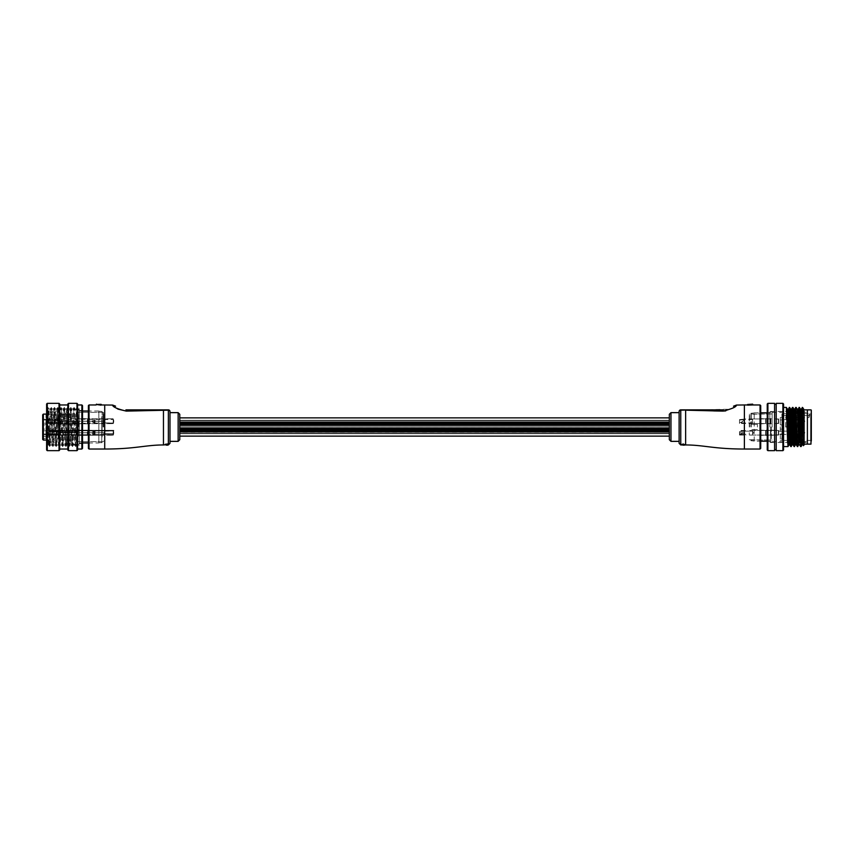 <?xml version="1.0" encoding="UTF-8"?>
<svg xmlns="http://www.w3.org/2000/svg" width="854" height="854" viewBox="0 0 854 854"><rect width="100%" height="100%" fill="white"/><g stroke="black" fill="none" stroke-linecap="round" stroke-linejoin="round"><path stroke-width="0.64" stroke-dasharray="4.27 3.2" d="M179.778 422.506L179.778 432.348L179.778 420.563L179.778 432.273L179.778 420.638L179.778 432.273L179.778 422.506L669.333 422.506L669.333 420.638L669.333 432.348L669.333 420.563L669.333 432.273L669.333 420.638L669.333 432.273L669.333 422.506L179.778 422.506M179.778 436.138L179.778 417.862M669.333 424.374L669.333 436.138L669.333 420.285L669.333 429.893L669.333 423.573L669.333 425.175L669.333 423.573L669.333 425.175L669.333 423.573L669.333 425.175L669.333 424.385L179.778 424.363L179.778 429.893L179.778 423.573L179.778 425.175L179.778 423.573L179.778 425.175L179.778 423.573L179.778 425.175L179.778 424.385L669.333 424.363L179.778 424.363L669.333 424.385M757.445 427L757.445 424.385L757.445 427M750.922 427L750.922 413.293L750.922 427M179.778 430.16L179.778 432.241L179.778 428.825L179.778 430.427L179.778 428.825L179.778 430.16L669.333 430.427L669.333 429.637L669.333 432.241L669.333 428.825L669.333 430.427L669.333 428.825L669.333 430.16L179.778 430.16M669.333 424.908L179.778 424.897L669.333 424.897M669.333 429.252L669.333 428.452L669.333 430.053L669.333 428.708L669.333 430.053L669.333 429.252L179.778 428.986L179.778 430.042L179.778 428.452L179.778 430.053L179.778 428.708L179.778 430.053L179.778 429.252L669.333 429.242L179.778 429.242L669.333 429.252M179.778 439.725L179.778 427L179.778 430.384L669.333 430.363L179.778 430.363L669.333 430.363L179.778 430.363L669.333 430.384L179.778 430.363L669.333 430.363L179.778 430.384L179.778 432.348L669.333 432.348L179.778 431.975L179.778 433.394L179.778 431.975L669.333 431.975L669.333 422.442L179.778 422.442L179.778 420.563L179.778 427L179.778 420.285L179.778 433.715L179.778 427L179.778 431.975L669.333 431.975L669.333 422.986L179.778 422.986L179.778 422.442L669.333 422.442L669.333 420.563L669.333 427L669.333 420.285L669.333 433.715L669.333 422.986L179.778 422.986L179.778 433.394L179.778 414.275M669.333 428.708L179.778 428.719L669.333 428.719M155.513 409.867L125.922 409.867A4.9 0.566 -90 0 1 126.307 411.105L135.658 410.913M142.735 410.699L145.308 410.614M146.867 410.56L150.475 410.432M152.023 410.379L155.503 410.283M114.468 406.782L116.016 407.934M169.989 443.322L169.989 411.5M88.389 405.618L88.389 442.991L98.84 442.991L98.84 411.009L98.84 442.991M100.953 405.17L96.288 404.476L101.445 404.647L100.953 405.17L101.124 404.326L96.449 404.155M165.922 444.123L167.437 444.646L165.932 443.973L164.587 444.486M166.146 444.806L165.527 444.87M165.206 444.955L167.533 444.945L165.206 445.212M167.533 444.016L165.164 444.315M169.989 411.703A1.633 1.527 0 0 0 168.355 410.176L163.456 409.867L163.456 444.955M126.573 409.867L141.262 409.867L126.573 409.867L126.573 410.454L141.262 410.454L141.262 409.867L141.262 410.454L126.573 410.454L126.573 409.867M169.989 427L169.989 441.358L169.989 427M138.935 409.867L138.935 410.454L138.935 409.867L128.901 409.867L128.901 410.454L138.935 410.454L128.901 410.454L128.901 409.867L134.868 409.867L134.868 410.454L134.868 409.867M132.541 410.454L132.541 409.867L132.541 410.454M164.587 444.753L165.932 444.251L167.437 444.913L167.203 444.176M167.224 444.347L166.423 444.176L167.224 444.614M164.096 445.062L167.533 444.881M165.527 445.137L167.533 444.913L165.164 444.955M167.533 444.998L166.146 445.062M167.533 445.18L166.167 444.934M166.167 445.201L165.164 444.881M164.811 445.062L164.224 445.062M167.224 444.742L165.922 444.4M669.333 414.275L669.333 439.725M680.755 444.955L680.755 410.176L685.645 410.176L680.755 409.867A1.633 1.633 0 0 0 679.122 411.5L679.122 441.358M754.189 441.198L754.189 412.802L754.189 441.198L760.711 441.198L760.711 405.618M752.822 404.967L747.656 404.647L752.822 404.967M684.876 444.475L681.567 444.155M685.015 444.742L682.015 444.742M682.944 445.201L681.567 445.169L683.894 444.955L681.567 444.945L682.922 444.656M684.3 445.062L684.876 445.062M727.544 409.269L691.623 409.867M722.527 409.867L707.838 409.867L722.527 409.867L722.527 410.454L707.838 410.454L707.838 409.867L707.838 410.454L722.527 410.454L722.527 409.867M725.751 410.891L733.095 407.934M734.621 406.792L735.668 405.874M690.811 410.219L699.938 410.475M701.764 410.539L704.23 410.625M706.173 410.699L713.688 410.923M723.178 409.867A4.9 0.566 -90 0 0 722.804 411.105M720.2 410.454L720.2 409.867L710.165 409.867L720.2 409.867L720.2 410.454L716.57 410.454L716.57 409.867L716.57 410.454L714.243 410.454L714.243 409.867L714.243 410.454L710.165 410.454L710.165 409.867L710.165 410.454L720.2 410.454M752.662 404.155L747.987 404.155M683.937 444.582L681.524 444.646L683.937 444.315M681.567 444.881L683.584 445.073L681.567 444.998L681.524 444.379M681.876 444.347L682.688 444.176L681.876 444.614M681.567 444.998L684.47 444.955M683.894 444.881L681.567 444.934M684.3 445.212L684.876 445.212M103.729 427L103.729 412.962L103.729 427M42.7 430.811L48.571 430.811L48.571 435.22L48.571 430.811L42.7 430.811L42.7 434.729L42.7 424.876L45.967 424.876L45.967 415.087L45.967 429.124L45.967 424.876L42.7 424.876L42.7 438.422L42.7 434.013L42.7 438.422L45.967 438.422L45.967 436.298L45.967 438.422M103.729 432.764L103.729 435.22L103.729 432.764M103.729 421.236L103.729 418.78L103.729 421.236M48.571 421.236L48.571 418.78L48.571 421.236M77.618 427L77.618 409.706L77.618 427M71.095 427L71.095 409.706L71.095 427M43.351 440.056L43.351 414.115L71.095 414.115L46.618 414.115M42.7 421.236L42.7 419.271L42.7 421.236M71.095 415.087L71.095 417.211L71.095 414.115L71.095 415.087L45.967 415.087L71.095 415.087M42.7 427L42.7 429.124L45.967 429.124L45.967 436.298L45.967 429.124L42.7 429.124M42.7 419.987L45.967 419.987L42.7 419.987L42.7 424.876L45.967 424.876L42.7 424.876M48.571 432.764L48.571 430.32L48.571 434.899L48.582 431.366L58.371 431.27L48.582 431.366L48.582 432.764L48.571 430.64L48.571 432.764M43.351 414.115L42.7 414.777M59.673 450.005L59.673 403.995M59.022 403.334L59.022 450.666M46.618 403.995L46.618 450.005M47.269 450.666L47.269 403.334M77.618 450.005L77.618 403.995M76.967 403.334L76.967 450.666M67.829 403.995L67.829 450.005M68.48 450.666L68.48 403.334M82.518 443.525L82.518 410.027L82.518 443.525M81.867 411.105L81.867 443.322L81.867 411.105M82.518 448.382L82.518 405.618M81.867 404.967L81.867 449.033M59.673 448.457L59.673 404.967L59.673 448.457M67.829 448.457L67.829 404.967L67.829 448.457M77.618 448.457L77.618 404.967L77.618 448.457M79.251 411.105L79.251 443.322L79.251 411.105M48.251 415.044L48.817 409.205C49.351 413.464 49.895 451.264 50.439 444.795C50.984 440.536 51.528 402.736 52.073 409.205C52.617 413.464 53.161 451.264 53.706 444.795C54.25 440.536 54.795 402.736 55.339 409.205C55.884 413.464 56.428 451.264 56.972 444.795C57.517 440.536 58.061 402.736 58.606 409.205C59.15 413.464 59.695 451.264 60.239 444.795C60.783 440.536 61.328 402.736 61.862 409.205C62.406 413.464 62.95 451.264 63.495 444.795C64.039 440.536 64.584 402.736 65.128 409.205C65.673 413.464 66.217 451.264 66.761 444.795C67.306 440.536 67.85 402.736 68.395 409.205C68.939 413.464 69.484 451.264 70.028 444.795C70.572 440.536 71.117 402.736 71.661 409.205C72.206 413.464 72.75 451.264 73.295 444.795C73.828 440.536 74.373 402.736 74.917 409.205C75.462 413.464 76.006 451.264 76.55 444.795C77.095 440.536 77.639 402.736 78.184 409.205L79.006 431.153L77.49 431.153L76.679 409.205C76.134 402.736 75.59 440.536 75.045 444.795C74.501 451.264 73.956 413.464 73.412 409.205C72.868 402.736 72.323 440.536 71.779 444.795C71.234 451.264 70.69 413.464 70.145 409.205C69.612 402.736 69.067 440.536 68.523 444.795C67.978 451.264 67.434 413.464 66.89 409.205C66.345 402.736 65.801 440.536 65.256 444.795C64.712 451.264 64.167 413.464 63.623 409.205C63.079 402.736 62.534 440.536 61.99 444.795C61.445 451.264 60.901 413.464 60.356 409.205C59.812 402.736 59.268 440.536 58.723 444.795C58.179 451.264 57.634 413.464 57.101 409.205C56.556 402.736 56.012 440.536 55.467 444.795C54.923 451.264 54.378 413.464 53.834 409.205C53.29 402.736 52.745 440.536 52.201 444.795C51.656 451.264 51.112 413.464 50.567 409.205C50.023 402.736 49.479 440.536 48.934 444.795L48.251 445.276L48.251 415.044L46.938 433.586L47.653 408.618L48.251 445.276L46.618 446.909L46.618 407.091L46.618 446.909M52.201 444.795L52.959 446.066L54.442 407.443L56.076 446.557L57.709 407.443L59.342 446.557L60.976 407.443L62.598 446.557L64.231 407.443L65.865 446.557L67.498 407.443L69.131 446.557L70.765 407.443L72.398 446.557L74.02 407.443L75.654 446.557L77.287 407.443L78.248 431.451L79.006 431.153M52.083 445.276L50.439 444.795M55.467 444.795L56.076 446.557M55.35 445.276L53.706 444.795M58.723 444.795L59.342 446.557M58.606 445.276L56.972 444.795M61.99 444.795L62.598 446.557M61.872 445.276L60.239 444.795M65.256 444.795L65.865 446.557M65.139 445.276L63.495 444.795M68.523 444.795L69.131 446.557M68.405 445.276L66.761 444.795M71.779 444.795L72.398 446.557M71.661 445.276L70.028 444.795M75.045 444.795L75.654 446.557M74.928 445.276L73.295 444.795M79.251 409.205L79.251 445.276L79.251 409.205M79.251 445.276L76.55 444.795M76.679 409.205L77.287 407.443M76.561 408.724L74.917 409.205M50.567 409.205L51.325 407.934L52.809 446.557M50.45 408.724L48.817 409.205M53.834 409.205L54.442 407.443M53.717 408.724L52.073 409.205M57.101 409.205L57.709 407.443M56.983 408.724L55.339 409.205M60.356 409.205L60.976 407.443M60.239 408.724L58.606 409.205M63.623 409.205L64.231 407.443M63.506 408.724L61.862 409.205M66.89 409.205L67.498 407.443M66.772 408.724L65.128 409.205M70.145 409.205L70.765 407.443M70.028 408.724L68.395 409.205M73.412 409.205L74.02 407.443M73.295 408.724L71.661 409.205M79.251 408.724L78.184 409.205M48.817 445.276L49.692 446.066L51.176 407.443M48.934 444.795L48.251 435.423M46.618 407.091L47.653 408.618M77.49 431.153L78.248 431.451M46.938 433.586L47.963 407.443L49.543 446.557M94.677 434.078L95.168 431.462L93.364 431.462C91.688 432.337 91.688 433.202 93.364 434.078L94.901 433.683L94.901 431.857L93.769 431.462L94.677 431.462L95.157 433.747L93.364 434.078C91.688 433.202 91.688 432.337 93.364 431.462L94.677 431.462M113.198 430.971L113.198 434.569L104.647 434.366L104.295 432.807L87.802 432.807L104.06 432.807L104.647 435.081L113.198 435.22L87.802 435.22L104.06 435.22L104.647 433.586L112.974 433.586L113.198 432.764C113.966 429.861 113.966 429.861 113.198 432.764C113.966 429.861 113.966 429.861 113.198 432.764C113.763 430.64 113.763 430.64 113.198 432.764C113.763 430.64 113.763 430.64 113.198 432.764L112.974 433.586L113.198 432.764L112.974 433.586L104.647 433.586L112.974 433.586L104.647 433.586L104.06 435.22L87.738 435.284L87.802 430.32L87.802 432.732L77.885 432.732L104.295 432.732L104.647 431.174L113.198 430.971L87.802 430.971L87.802 432.732L104.295 432.732M113.198 435.22C113.966 433.586 113.966 431.953 113.198 430.32L87.802 430.32L87.802 432.764L87.738 430.256L92.061 430.32L92.061 430.971L87.802 430.971L87.802 435.22L87.802 430.971A0.715 0.715 0 0 1 87.354 430.811L78.333 430.811L78.333 432.732M87.674 432.807L87.674 435.38L78.013 435.38L87.674 435.38L87.738 430.224L87.674 435.38L87.802 432.807L58.371 432.807L87.738 432.807L87.738 435.284L87.674 430.16L78.013 430.16L77.949 432.764L77.949 430.224L77.949 432.764L77.949 430.256L58.371 430.32L58.371 432.764L58.371 430.32L48.571 430.491L48.571 431.953L48.571 430.491L48.571 431.953L58.371 431.782L58.371 435.22L58.371 431.782L48.571 431.953L77.885 432.732L48.571 431.953L48.582 431.142L58.371 430.971L58.371 432.732M58.371 432.807L58.371 434.569L77.885 434.569L77.885 432.764L77.885 434.569A0.715 0.715 0 0 1 78.333 434.729L77.885 430.32L77.885 435.22L48.571 435.049L48.571 433.586L58.371 433.757L58.371 432.807L58.371 433.757L48.582 433.586L48.571 435.049L48.582 433.586L48.582 434.398L77.885 434.569L77.885 432.807L77.885 435.22L58.371 435.22L77.949 435.284L77.949 432.764L78.013 435.38L78.013 432.732M77.949 435.284L77.949 430.256L77.885 432.732L77.885 430.971L58.371 430.971L58.371 434.569L48.582 434.174L58.371 434.569L58.371 432.764L58.371 435.22L58.371 432.764L58.371 435.006L48.571 434.899L78.333 434.729L78.333 430.811A0.715 0.715 0 0 1 77.885 430.971L58.371 430.971M78.333 432.807L78.333 434.729L78.333 432.764L78.333 434.729L87.354 434.729L78.333 434.729L87.354 434.729L87.354 432.732M87.354 432.807L87.354 434.729A0.715 0.715 0 0 1 87.802 434.569L87.354 430.811L87.354 434.729L104.295 434.569L104.647 433.586L104.06 435.22L104.295 434.569L87.802 434.569L87.354 430.811L78.333 430.811L77.885 432.764L77.885 430.32L58.371 430.32M113.198 434.569L87.802 434.569L87.802 432.764L87.738 435.284L87.674 430.16L87.674 432.732M58.371 433.757L48.571 433.586L58.371 433.757M104.647 431.174L104.06 432.732M113.198 430.32L104.647 430.459M112.974 431.174L112.974 430.459M112.974 435.081L112.974 434.366M104.647 435.081L104.647 434.366M95.168 431.462L94.484 431.462L94.484 434.078L92.808 432.764L93.929 431.462L92.776 432.028L92.776 433.512A2.445 0.63 -90 0 0 92.776 432.028M94.484 431.462L93.929 431.462M94.901 431.462L94.484 434.078M94.73 433.853A2.445 0.63 -90 0 0 94.73 431.686M92.776 433.512L93.63 434.078M94.677 422.538L95.168 419.922L93.364 419.922C91.688 420.798 91.688 421.662 93.364 422.538L94.901 422.143L94.901 420.317L93.769 419.922L94.677 419.922L95.157 422.207L93.364 422.538C91.688 421.662 91.688 420.798 93.364 419.922L94.677 419.922M113.198 419.431L113.198 423.029L104.647 422.826L104.295 421.268L87.802 421.268L104.06 421.268L104.647 423.541L113.198 423.68L87.802 423.68L87.802 418.78L87.802 421.193L77.885 421.193L104.295 421.193L104.647 419.634L113.198 419.431L87.802 419.431L87.802 421.193L104.295 421.193M113.198 423.68C113.966 422.047 113.966 420.414 113.198 418.78L87.738 418.716L87.738 421.193L87.674 418.62L78.013 418.62L77.949 421.193L77.949 418.716L58.371 418.78L58.371 420.243L58.371 418.78L48.571 418.951L48.571 420.414L48.571 418.951L48.571 420.414L58.371 420.243L58.371 423.68L58.371 420.243L48.571 420.414L77.885 421.193L48.571 420.414L48.582 419.602L58.371 419.431L58.371 421.193M87.354 421.268L58.371 421.268L87.738 421.268L87.738 423.744L87.802 421.268L87.354 423.189L78.333 423.189L78.333 421.193M87.738 423.744L87.738 418.716M77.949 423.776L77.885 419.431A0.715 0.715 0 0 0 78.333 419.271L87.354 419.271L87.354 423.189A0.715 0.715 0 0 1 87.802 423.029L87.738 421.268L87.674 423.84L78.013 423.84L77.949 418.684M87.738 423.776L87.738 418.684M77.949 423.744L77.949 418.716M77.885 423.68L48.571 423.509L48.571 422.047L58.371 422.218L48.582 422.047L48.571 423.509L48.582 422.858L58.371 423.029L58.371 419.431L77.885 419.431L77.885 421.193L77.885 418.78L77.885 423.68M58.371 421.268L58.371 422.218L48.571 422.047L58.371 422.218L58.371 421.268L58.371 423.029L77.885 423.029A0.715 0.715 0 0 1 78.333 423.189L78.333 421.268M113.198 423.029L87.802 423.029L87.802 419.431A0.715 0.715 0 0 1 87.354 419.271L87.354 421.193M104.647 419.634L104.06 421.193M113.198 418.78L104.647 418.919M112.974 419.634L112.974 418.919M112.974 423.541L112.974 422.826M104.647 423.541L104.647 422.826M95.168 419.922L94.484 419.922L94.484 422.538L92.808 421.236L93.929 419.922L92.776 420.488L92.776 421.972A2.445 0.63 -90 0 0 92.776 420.488M94.484 419.922L93.929 419.922M94.901 419.922L94.484 422.538M94.73 422.314A2.445 0.63 -90 0 0 94.73 420.147M92.776 421.972L93.63 422.538M102.096 436.949L102.096 411.5L102.096 436.949M101.775 416.848L101.775 442.831L101.775 416.848M77.618 417.158L77.618 442.34L77.618 417.158M78.269 436.426L78.269 412.311L78.269 436.426M79.251 416.741L79.251 442.991L79.251 416.741M98.84 416.848L98.84 442.831L98.84 416.848M102.096 436.426L102.096 412.311L102.096 436.426M79.251 416.005L79.251 444.133L79.251 416.005M77.618 416.005L77.618 444.133L77.618 416.005M94.73 431.227L93.769 432.284L94.196 431.537L93.364 431.537C91.688 430.907 91.688 430.907 93.364 431.537C91.688 430.907 91.688 430.907 93.364 431.537L95.168 431.537L94.196 431.537L92.808 433.437L94.73 431.227M94.677 430.694L93.364 430.694C91.688 430.288 91.688 430.288 93.364 430.694C91.688 430.288 91.688 430.288 93.364 430.694L94.677 430.694L94.196 431.537L94.677 430.694M95.168 431.537L94.901 431.996A1.74 1.74 0 0 1 94.484 432.156L93.929 432.711L94.484 432.156A1.74 1.74 0 0 0 94.901 431.996L95.168 431.537M58.371 430.533L48.571 430.64L58.371 430.533L58.371 431.27L58.371 430.533M78.013 432.807L78.013 430.16L87.674 430.16L87.674 435.38L87.674 432.764L87.674 435.38L77.949 435.316M58.371 434.27L58.371 435.006L58.371 434.27M94.901 431.996L94.901 431.43L94.901 431.996M92.712 433.33L95.168 430.971L113.678 430.971M811.3 427L811.3 441.038L811.3 412.962L811.3 427L811.3 412.962L810.649 413.614L810.649 440.386L810.649 413.614L781.922 413.763L781.922 427L781.922 417.531L780.3 417.531L780.3 419.987L780.3 417.531L781.922 417.531L781.922 440.386L781.922 413.763L809.667 413.614M749.289 427L749.289 414.275L749.289 427M780.3 424.876L781.922 424.876L780.3 424.876L780.3 419.987L780.3 440.386L780.3 424.876L781.922 424.876L780.3 424.876M749.289 432.764L749.289 435.049L749.289 432.764M778.667 432.764L778.667 435.049L778.667 432.764M749.289 421.236L749.289 418.951L749.289 421.236M778.667 421.236L778.667 418.951L778.667 421.236M807.382 427L807.382 409.867L807.382 427M772.133 427L772.133 411.82L772.133 427M781.922 421.236L781.922 419.602L781.922 421.236M781.922 432.764L781.922 434.398L781.922 432.764M781.922 417.531L781.922 415.578L781.922 417.531L809.016 417.531L809.016 415.578L781.922 415.578L809.016 415.578L809.016 413.763L809.016 417.531L809.667 415.578L809.667 416.88M780.3 440.386L781.922 440.386L781.922 438.262L780.3 438.262L781.922 438.262L781.922 429.124L781.922 440.386L810.649 440.386L811.3 441.038M781.922 427L781.922 429.124L781.922 427M781.922 429.124L780.3 429.124L781.922 429.124M809.667 415.578L809.667 413.678L809.667 415.578L809.016 415.578L809.667 415.578M783.556 450.005L783.556 403.995M782.904 403.334L782.904 450.666M767.244 403.995L767.244 450.005M767.895 450.666L767.895 403.334M804.116 444.955L803.913 427C803.561 451.093 803.208 451.093 802.877 427M770.5 427L770.5 442.5L770.5 427M774.589 450.666L774.589 403.334M776.211 450.666L776.211 403.334M786.374 407.422L785.563 427L788.413 427L788.882 411.5M789.64 407.422L789.438 408.906M789.299 411.5L788.349 442.5M792.149 411.5L791.21 442.5M792.896 407.422L792.693 408.906M792.555 411.5L791.615 442.5M795.416 411.5L794.466 442.5M796.163 407.422L795.96 408.906M795.821 411.5L794.871 442.5M798.682 411.5L797.732 442.5M799.429 407.422L799.227 408.906M799.088 411.5L798.138 442.5M791.06 445.094L790.857 446.578M794.327 445.094L794.124 446.578M797.593 445.094L797.39 446.578M801.938 411.5L800.999 442.5M800.86 445.094L800.657 446.578M802.344 411.5L801.404 442.5M804.116 427L804.116 409.867L804.116 427M804.116 416.4L804.116 414.403C804.116 407.497 804.116 407.497 804.116 414.403L803.166 442.5M802.493 407.422L802.493 408.906L802.973 407.902M776.211 427L776.211 449.684L776.211 427M767.244 427L767.244 412.642L767.244 427M803.731 409.205L802.109 444.795M800.476 409.205L799.088 442.5M797.209 409.205L795.821 442.5M793.942 409.205L794.732 409.183L793.377 442.5M793.654 411.5L792.555 442.5M790.687 409.205L789.299 442.5M787.42 409.205L786.577 427L788.413 427M800.444 409.183L801.265 409.183L799.899 442.5M797.188 409.183L797.999 409.183L796.633 442.5M790.655 409.183L791.477 409.183L790.11 442.5M787.399 409.183L788.21 409.183L787.399 427M785.563 427L786.577 427M778.667 419.848L778.667 423.189L778.667 419.848M778.336 422.847L778.336 418.951L778.336 422.847M739.5 422.388L741.133 422.388L744.795 419.602L739.5 420.072L739.5 423.52L739.5 420.072M752.555 420.072L752.555 422.858L752.555 420.072M760.711 422.847L760.711 418.951L760.711 422.847M739.5 419.613L745.371 418.951L741.133 422.847L739.5 422.847L752.555 422.858L753.538 421.236L752.555 419.602L744.795 419.602M761.117 422.847L761.117 418.951L761.117 422.847M760.711 423.136L760.711 418.535L760.711 423.136M765.611 422.847L765.611 418.951L765.611 422.847M766.017 422.847L766.017 418.951L766.017 422.847M765.611 423.136L765.611 418.535L765.611 423.136M770.5 422.847L770.5 418.951L770.5 422.847M770.916 422.847L770.916 418.951L770.916 422.847M770.5 423.136L770.5 418.535L770.5 423.136M801.511 422.388L801.511 419.602L801.511 422.388M778.667 422.388L778.667 419.602L778.667 422.388M804.201 420.68L804.201 421.78L804.201 420.68M751.253 427L751.253 412.962L751.253 427M771.482 427L771.482 440.056L771.482 427M769.849 427L769.849 411.82L769.849 427M778.336 432.764L778.336 435.049L778.336 432.764M739.5 432.764L741.133 432.764L739.5 432.764L739.5 430.48L739.5 432.764L741.133 432.764C743.759 433.202 745.393 433.96 746.022 435.049C745.403 433.971 743.77 433.213 741.133 432.764C743.759 433.202 745.393 433.96 746.022 435.049C745.403 433.971 743.77 433.213 741.133 432.764L739.5 432.764M752.555 432.764L752.555 434.398L752.555 432.764M760.711 432.764L760.711 435.465L760.711 432.764M761.117 432.764L761.117 435.049L761.117 432.764M765.611 432.764L765.611 435.465L765.611 432.764M766.017 432.764L766.017 435.049L766.017 432.764M770.5 432.764L770.5 435.465L770.5 432.764M770.916 432.764L770.916 435.049L770.916 432.764M801.511 432.764L801.511 434.398L801.511 432.764M804.201 433.544L804.201 431.996L804.201 433.544L801.511 434.398L801.511 431.142L801.511 434.398L778.667 434.398L778.667 431.142L778.667 434.398L801.511 434.398L804.201 433.544A0.811 0.811 0 0 0 804.778 432.764A0.811 0.811 0 0 1 804.201 433.544M804.778 432.764A0.811 0.811 0 0 0 804.201 431.996L801.511 431.142L778.667 431.142L801.511 431.142L804.201 431.996A0.811 0.811 0 0 1 804.778 432.764M741.133 432.764C746.236 434.28 746.236 434.28 741.133 432.764C746.236 434.28 746.236 434.28 741.133 432.764M778.667 431.387L778.667 434.729L778.667 431.387M778.336 434.387L778.336 430.48L778.336 434.387M739.5 433.928L741.133 433.928L744.795 431.142L739.5 431.612L739.5 435.049L739.5 431.612M752.555 431.612L752.555 434.398L752.555 431.612M760.711 434.387L760.711 430.48L760.711 434.387M744.795 431.142L752.555 431.142L753.538 432.764L752.555 434.398L753.538 432.764L752.555 431.142L739.5 431.142L745.371 430.48L741.133 434.387L739.5 434.387M761.117 434.387L761.117 430.48L761.117 434.387M760.711 434.675L760.711 430.074L760.711 434.675M765.611 434.387L765.611 430.48L765.611 434.387M766.017 434.387L766.017 430.48L766.017 434.387M765.611 434.675L765.611 430.074L765.611 434.675M770.5 434.387L770.5 430.48L770.5 434.387M770.916 434.387L770.916 430.48L770.916 434.387M770.5 434.675L770.5 430.074L770.5 434.675M669.333 431.558L179.778 431.558L669.333 431.558M669.333 426.989L179.778 426.989L669.333 426.979M669.333 431.494L179.778 431.494L669.333 431.494M669.333 426.915L179.778 426.915L669.333 426.915M104.711 404.967L104.711 449.033M178.144 412.642L178.144 441.358M89.04 449.033L89.04 404.967M163.456 410.176L168.355 410.176L168.355 444.955M670.966 441.358L670.966 412.642M760.06 404.967L760.06 449.033M744.389 449.033L744.389 404.967M685.645 444.955L685.645 410.176M679.122 411.703A1.633 1.527 180 0 1 680.755 410.176L680.755 409.867M103.078 427L103.078 412.311L103.078 427M42.7 434.013L45.967 434.013L42.7 434.013M45.967 436.298L42.7 436.298L45.967 436.298M78.013 435.38L78.013 430.16L78.013 435.38M93.364 431.537L93.364 430.694L93.364 431.537M749.62 427L749.62 413.944L749.62 427M810.969 409.867L810.969 444.133M780.3 419.987L781.922 419.987L780.3 419.987M781.922 434.013L780.3 434.013L781.922 434.013M669.333 420.638L179.778 420.638L669.333 420.638M669.333 420.563L179.778 420.563L669.333 420.563M669.333 432.273L179.778 432.273L669.333 432.273M669.333 432.241L179.778 432.241L669.333 432.241M669.333 421.759L179.778 421.759L669.333 421.759M757.445 424.385L750.922 424.385L757.445 424.385M757.445 429.615L750.922 429.615L757.445 429.615M669.333 433.715L179.778 433.715L669.333 433.715M669.333 420.285L179.778 420.285L669.333 420.285M669.333 424.63L179.778 424.63L669.333 424.651M669.333 425.175L179.778 425.175L669.333 425.175M669.333 424.096L179.778 424.107L669.333 424.096M669.333 425.634L179.778 425.634L669.333 425.634M669.333 423.637L179.778 423.637L669.333 423.637M669.333 423.114L179.778 423.114L669.333 423.114M669.333 425.111L179.778 425.111L669.333 425.111M669.333 423.84L179.778 423.84L669.333 423.84M669.333 423.573L179.778 423.573L669.333 423.573M669.333 429.893L179.778 429.893L669.333 429.904M669.333 430.427L179.778 430.427L669.333 430.427M669.333 429.348L179.778 429.37L669.333 429.348M669.333 429.615L179.778 429.615L669.333 429.637M669.333 430.886L179.778 430.886L669.333 430.886M669.333 428.889L179.778 428.889L669.333 428.889M669.333 428.366L179.778 428.366L669.333 428.366M669.333 429.103L179.778 429.103L669.333 429.103M669.333 428.825L179.778 428.825L669.333 428.825M669.333 428.986L179.778 428.975L669.333 428.986M669.333 429.509L179.778 429.509L669.333 429.53M669.333 430.042L179.778 430.042L669.333 430.053M669.333 428.452L179.778 428.452L669.333 428.452M669.333 429.775L179.778 429.775L669.333 429.775M669.333 429.989L179.778 429.989L669.333 429.989M669.333 430.512L179.778 430.512L669.333 430.512M669.333 427.993L179.778 427.993L669.333 427.993M669.333 428.516L179.778 428.516L669.333 428.516M669.333 433.394L179.778 433.394L669.333 433.394M77.618 412.311L103.078 412.311L103.729 412.962M48.571 435.22L103.729 435.22L48.571 435.22M48.571 423.68L103.729 423.68M77.618 409.706L71.095 409.706M71.095 440.056L46.618 440.056M48.571 423.189L42.7 423.189M48.571 434.729L42.7 434.729L48.571 434.729M71.095 417.211L45.967 417.211M48.571 419.271L42.7 419.271M77.618 444.293L71.095 444.293M103.729 441.038L103.078 441.689L77.618 441.689M48.571 418.78L103.729 418.78M48.571 430.32L103.729 430.32L48.571 430.32M79.251 443.322L82.518 443.973M79.251 410.678L82.518 410.027M48.721 408.746L47.963 407.443M50.354 445.254L49.596 446.557M51.987 408.746L51.229 407.443M53.621 445.254L52.863 446.557M55.243 408.746L54.496 407.443M56.876 445.254L56.129 446.557M58.51 408.746L57.752 407.443M60.143 445.254L59.385 446.557M61.776 408.746L61.018 407.443M63.409 445.254L62.652 446.557M65.043 408.746L64.285 407.443M66.665 445.254L65.918 446.557M68.299 408.746L67.551 407.443M69.932 445.254L69.174 446.557M71.565 408.746L70.807 407.443M73.198 445.254L72.441 446.557M74.832 408.746L74.074 407.443M76.465 445.254L75.707 446.557M78.098 408.746L77.34 407.443M47.557 408.052L47.92 407.443M66.196 441.155L66.196 442.5L68.651 444.955C69.494 445.308 70.316 444.486 71.095 442.5L71.095 411.5C70.316 409.514 69.494 408.692 68.651 409.045L66.196 411.5L66.196 442.5L68.651 440.056C69.494 439.703 70.316 440.515 71.095 442.5L71.095 411.5C70.316 413.485 69.494 414.297 68.651 413.944L66.196 411.5L66.196 441.155M102.096 411.5L98.84 411.169M102.096 441.689L78.269 441.689L77.618 442.34M98.84 411.009L88.389 411.009M82.518 411.009L79.251 411.009M79.251 409.867L77.618 409.867M79.251 444.133L77.618 444.133M102.096 412.311L78.269 412.311L77.618 411.66M102.096 442.5L98.84 442.831M82.518 442.991L79.251 442.991M113.849 430.32L95.168 430.32L92.808 432.967M772.133 413.944L749.289 414.275M778.667 435.049L749.289 435.049L778.667 435.049M778.667 423.52L749.289 423.52M772.133 412.311L807.382 412.311M781.922 419.602L801.511 419.602L804.201 420.456A0.811 0.811 0 0 1 804.201 422.004L801.511 422.858L781.922 422.858M749.289 439.725L772.133 440.056M772.133 441.689L807.382 441.689M778.667 418.951L749.289 418.951M778.667 430.48L749.289 430.48L778.667 430.48M767.244 441.358L770.5 441.358M770.5 442.5L787.666 442.5M788.754 442.5L790.921 442.5M792.021 442.5L794.188 442.5M795.287 442.5L797.455 442.5M799.365 442.5L800.721 442.5M801.81 442.5L807.382 442.5M770.5 411.5L807.382 411.5M767.244 412.642L770.5 412.642M795.554 444.817L796.366 444.817M792.309 444.795L793.11 444.817M789.053 444.795L789.843 444.817M778.667 419.271L770.5 418.535M760.711 418.951L745.371 418.951M760.711 418.535L765.611 418.951M765.611 418.535L770.5 418.951M778.667 423.189L770.5 423.926M770.5 423.52L765.611 423.926M765.611 423.52L760.711 423.926M760.711 423.52L739.5 423.52M750.922 413.293L754.189 412.962M750.922 440.056L771.482 440.056L772.133 440.707M754.189 412.802L760.711 412.802M767.244 412.802L769.849 412.802M769.849 411.82L772.133 411.82M769.849 442.18L772.133 442.18M750.922 413.944L771.482 413.944L772.133 413.293M750.922 440.707L754.189 441.038M767.244 441.198L769.849 441.198M778.667 434.729L770.5 435.465L778.667 434.729M739.5 435.049L746.022 435.049M760.711 435.465L765.611 435.049L760.711 435.465M765.611 435.465L770.5 435.049L765.611 435.465M778.336 430.48L770.5 430.074L778.336 430.48M770.5 430.48L765.611 430.074L770.5 430.48M765.611 430.48L760.711 430.074L765.611 430.48M745.371 430.48L739.5 430.48M739.5 434.398L745.393 434.398"/><path stroke-width="1.28" d="M669.333 417.862L179.778 417.862L179.778 436.138L669.333 436.138M135.658 410.913L142.735 410.699M145.308 410.614L146.867 410.56M150.475 410.432L152.023 410.379M155.503 410.283L162.751 410.176M118.065 409.151L126.307 411.105C117.254 408.949 112.696 406.931 112.611 405.063L114.468 406.782M116.016 407.934L118.033 409.13M115.589 406.173L112.611 405.063L101.445 404.967M164.224 444.945L163.456 444.955C145.586 444.955 135.188 449.033 104.711 449.033L104.711 404.967M179.778 414.275L179.778 439.725L178.144 441.358L178.144 412.642L179.778 414.275M88.389 427L88.389 405.618L89.04 404.967L89.04 449.033L88.389 448.382L88.389 427M169.989 427L169.989 443.322L168.355 444.955L168.355 410.176L126.307 411.105A4.9 0.566 90 0 0 125.922 409.867L168.355 409.867A1.633 1.633 0 0 1 169.989 411.5L169.989 427M101.124 404.326L96.288 404.476L100.953 405.17L101.445 404.647L96.288 404.476L101.124 404.326L100.953 405.17M165.164 444.315L167.533 444.016L165.164 444.315M163.456 444.955L163.456 409.867L155.513 409.867M82.518 442.991L88.389 442.991L88.389 448.382M125.922 409.867C112.12 405.714 112.12 405.714 125.922 409.867M134.868 409.867L138.935 409.867M168.355 409.867A1.633 1.633 0 0 1 169.989 411.5A1.633 1.633 0 0 0 168.355 409.867L168.355 410.176A1.633 1.527 180 0 1 169.989 411.703M165.164 444.582L167.576 444.379M167.533 445.212L166.146 444.998M166.146 445.137L167.533 444.998M168.355 444.955L167.533 444.72M735.668 405.874L736.5 405.063C736.404 406.931 731.846 408.949 722.804 411.105L685.645 410.176L685.645 444.955C703.515 444.955 713.912 449.033 744.389 449.033L760.06 449.033L760.06 404.967L760.711 405.618L760.711 448.382L760.711 441.198L767.244 441.198M733.522 406.173L736.5 405.063L744.389 404.967L744.389 449.033M670.966 441.358L669.333 439.725L669.333 414.275L670.966 412.642L670.966 441.358L679.122 441.358L679.122 443.322L679.122 411.5A1.633 1.633 0 0 1 680.755 409.867L723.178 409.867C736.981 405.714 736.981 405.714 723.178 409.867A4.9 0.566 90 0 0 722.804 411.105L725.751 410.891M752.822 404.967L747.656 404.647L752.662 404.155L747.656 404.476L747.656 405.138L752.822 404.967M681.524 444.72L684.748 444.913L683.168 444.251L681.524 444.72L683.168 443.973L685.015 444.742L681.567 444.849M682.015 444.742L684.385 444.742M691.623 409.867L680.755 410.176L680.755 444.955L679.122 443.322M733.095 407.934L734.621 406.792M685.943 410.176L690.811 410.219M699.938 410.475L701.764 410.539M704.23 410.625L706.173 410.699M713.688 410.923L722.804 411.105M683.894 445.169L682.89 445.062M682.89 445.18L683.937 445.062M683.937 445.147L685.015 444.998M42.7 427L42.7 414.777L43.351 414.115L43.351 440.056L42.7 439.404L42.7 424.876M42.7 438.422L42.7 439.404M42.7 429.124L42.7 430.811M42.7 414.777L42.7 419.987M46.618 414.115L43.351 414.115M59.673 403.995L59.673 450.005L59.022 450.666L59.022 403.334L59.673 403.995M47.269 450.666L46.618 450.005L46.618 403.995L47.269 403.334L47.269 450.666L59.022 450.666M77.618 403.995L77.618 450.005L76.967 450.666L76.967 403.334L77.618 403.995M68.48 450.666L67.829 450.005L67.829 403.995L68.48 403.334L68.48 450.666L76.967 450.666M82.518 405.618L82.518 448.382L81.867 449.033L81.867 404.967L82.518 405.618M811.3 441.038L811.3 427L811.3 441.038M811.3 412.962L811.3 427M804.116 409.867L807.382 409.867L807.382 444.133L810.969 444.133L811.3 410.187M783.556 403.995L783.556 450.005L782.904 450.666L782.904 403.334L783.556 403.995M767.895 450.666L767.244 450.005L767.244 403.995L767.895 403.334L767.895 450.666L774.589 450.666L774.589 403.334L767.895 403.334M803.913 427C803.561 451.093 803.208 451.093 802.877 427L802.493 407.422L803.731 409.205L804.116 414.403C804.116 407.497 804.116 407.497 804.116 414.403L804.116 444.955L803.379 445.671L801.265 409.183L800.444 409.183M782.904 403.334L776.211 403.334L776.211 450.666L782.904 450.666M788.349 442.5L788.029 446.567L787.601 440.845L786.395 407.433L787.42 409.205L788.616 439.596L789.021 444.817L789.843 444.817L788.616 414.403L788.21 409.183L787.399 409.183M789.822 444.795L790.836 446.567L789.64 413.155L789.224 407.422L788.882 411.5M791.615 442.5L791.295 446.567L790.857 440.845L789.662 407.433L788.189 409.205M789.438 408.906L789.299 411.5M793.377 442.5L793.078 444.795L794.103 446.567L792.896 413.155L792.491 407.422L792.149 411.5M794.871 442.5L794.551 446.567L794.124 440.845L793.313 413.155L792.491 407.422M792.693 408.906L792.555 411.5M796.633 442.5L796.344 444.795L797.369 446.567L796.163 413.155L795.757 407.422L795.416 411.5M798.138 442.5L797.817 446.567L797.39 440.845L795.757 407.422M795.96 408.906L795.821 411.5M801.404 442.5L800.625 446.567L799.429 413.155L799.024 407.422L798.682 411.5M801.063 446.578L799.429 407.422L800.476 409.205L801.671 439.596L802.077 444.817L802.867 444.795M799.227 408.906L799.088 411.5M783.556 446.578L788.007 446.578L789.021 444.817M791.21 442.5L791.06 445.094M790.857 446.578L792.309 444.795L791.06 414.403L790.687 409.205L789.662 407.433M794.466 442.5L794.327 445.094M794.124 446.578L795.576 444.795L794.327 414.403L793.942 409.205L792.918 407.433M797.732 442.5L797.593 445.094M797.39 446.578L798.842 444.795L797.593 414.403L797.209 409.205L796.184 407.433M800.999 442.5L800.86 445.094M810.969 409.867L807.382 409.867L807.382 444.133L804.116 444.133M802.344 411.5L802.28 407.422L801.938 411.5M802.493 408.906C803.016 406.355 803.561 408.852 804.116 416.4M801.084 446.567L802.077 444.817M799.088 442.5L798.842 444.795M795.821 442.5L795.576 444.795M796.344 444.795L794.732 409.183L793.921 409.183L793.654 411.5M792.555 442.5L792.309 444.795M789.299 442.5L789.053 444.795M803.166 442.5L802.899 444.817M799.899 442.5L797.999 409.183L797.188 409.183M793.078 444.795L791.882 414.403L791.477 409.183L790.655 409.183M790.11 442.5L789.843 444.817M679.122 411.703A1.633 1.527 0 0 1 680.755 410.176L680.755 409.867A1.633 1.633 0 0 0 679.122 411.5M178.144 412.642L169.989 412.642M96.449 404.155L96.118 404.967L89.04 404.967M104.711 449.033L89.04 449.033M178.144 441.358L169.989 441.358M670.966 412.642L679.122 412.642M744.389 404.967L747.656 404.967M752.662 404.155L752.982 404.967L760.06 404.967M680.755 444.955L681.567 444.955M685.015 444.955L685.645 444.955M760.06 449.033L760.711 448.382M46.618 440.056L43.351 440.056M47.269 403.334L59.022 403.334M59.673 404.967L67.829 404.967M68.48 403.334L76.967 403.334M77.618 404.967L81.867 404.967M77.618 449.033L81.867 449.033M59.673 449.033L67.829 449.033M88.389 411.009L82.518 411.009M774.589 404.316L776.211 404.316M783.556 407.422L786.374 407.422M797.978 409.205L799.429 407.422M787.666 442.5L788.754 442.5M790.921 442.5L792.021 442.5M794.188 442.5L795.287 442.5M797.455 442.5L799.365 442.5M800.721 442.5L801.81 442.5M801.244 409.205L802.493 407.422M774.589 449.684L776.211 449.684M798.821 444.817L799.632 444.817M795.554 444.817L796.366 444.817M792.288 444.817L793.11 444.817M799.611 444.795L800.625 446.567M794.711 409.205L795.736 407.433M791.444 409.205L792.469 407.433M760.711 412.802L767.244 412.802"/></g></svg>

